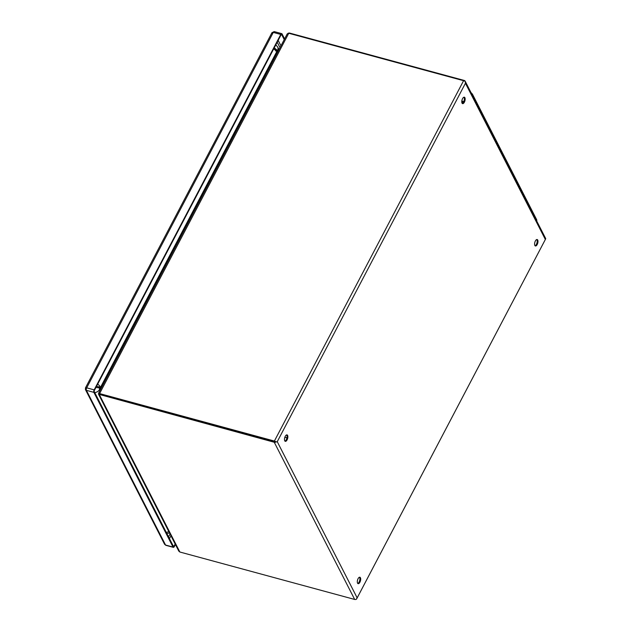 <?xml version="1.0" encoding="UTF-8"?>
<svg xmlns="http://www.w3.org/2000/svg" width="631" height="631" viewBox="0 0 631 631"><rect width="100%" height="100%" fill="white"/><g stroke="black" fill="none" stroke-linecap="round" stroke-linejoin="round"><path stroke-width="0.95" d="M284.668 437.961L284.983 437.354M284.605 38.885L282.065 33.924A1.854 0.836 105.2 0 0 281.765 33.648A1.854 0.836 105.2 0 0 280.771 34.445L94.169 389.863A1.854 0.836 105.2 0 0 93.885 392.364L173.036 547.069A1.854 0.836 105.2 0 0 173.344 547.345A1.854 0.836 105.2 0 0 174.33 546.549L175.41 544.49M284.226 39.611L281.686 34.65A0.962 0.434 105.2 0 0 281.529 34.5A0.962 0.434 105.2 0 0 281.016 34.918L94.413 390.337A0.962 0.434 105.2 0 0 94.264 391.638L173.415 546.343A0.962 0.434 105.2 0 0 173.572 546.493A0.962 0.434 105.2 0 0 174.093 546.075L175.173 544.017M281.765 33.648L274.28 31.613A1.854 0.836 105.2 0 0 273.286 32.418L271.969 33.214M164.573 544.253L165.551 545.034A1.854 0.836 105.2 0 0 165.858 545.318L164.573 544.253M280.771 34.445L273.286 32.418L86.692 387.836L85.564 388.278M274.28 31.613L271.969 32.654L85.469 387.884L85.453 389.619L86.4 390.329L165.551 545.034L173.036 547.069M471.073 92.725A5.931 2.35 27.7 0 1 472.643 94.555L536.563 219.493A5.931 2.35 27.7 0 1 536.697 220.858L536.665 220.929M535.056 245.751A3.336 1.499 105.2 0 0 536.429 244.323A3.336 1.499 105.2 0 0 536.744 239.543M462.239 103.421A3.336 1.499 105.2 0 0 463.611 101.993A3.336 1.499 105.2 0 0 463.927 97.213M284.952 441.116A3.336 1.499 105.2 0 0 286.316 439.681A3.336 1.499 105.2 0 0 286.632 434.901M357.769 583.446A3.336 1.499 105.2 0 0 359.134 582.011A3.336 1.499 105.2 0 0 359.449 577.231M537.194 244.528A3.336 1.499 -74.8 0 1 535.411 245.972A3.336 1.499 -74.8 0 1 534.836 242.359A3.336 1.499 -74.8 0 1 537.162 239.528A3.336 1.499 -74.8 0 1 537.194 244.528M464.377 102.198A3.336 1.499 -74.8 0 1 462.594 103.642A3.336 1.499 -74.8 0 1 462.018 100.029A3.336 1.499 -74.8 0 1 464.337 97.198A3.336 1.499 -74.8 0 1 464.377 102.198M287.081 439.894A3.336 1.499 -74.8 0 1 285.299 441.337A3.336 1.499 -74.8 0 1 284.731 437.717A3.336 1.499 -74.8 0 1 287.05 434.893A3.336 1.499 -74.8 0 1 287.081 439.894M359.907 582.224A3.336 1.499 -74.8 0 1 358.116 583.667A3.336 1.499 -74.8 0 1 357.548 580.055A3.336 1.499 -74.8 0 1 359.867 577.223A3.336 1.499 -74.8 0 1 359.907 582.224M96.701 387.552L100.629 388.018L100.723 387.26L101.607 387.45L96.835 386.424M100.96 388.672L100.629 388.018L101.228 388.168M274.248 442.252L354.677 599.45L179.851 552.015L178.802 551.115L98.546 394.241L274.248 442.252A2.074 1.664 -27.1 0 0 276.102 441.929L274.737 441.558M98.72 393.397L98.546 394.241M99.375 393.886L274.627 441.534L99.801 394.099L98.546 393.271L287.223 33.893L288.753 33.262L463.58 80.697A2.074 0.82 27.7 0 1 465.292 81.565L465.433 83.253L277.254 441.684L276.102 441.929L277.254 441.684L357.028 597.612L356.523 599.127L545.72 238.763A2.074 1.664 152.9 0 0 545.594 238.384L465.165 81.186A2.074 1.664 152.9 0 1 465.292 81.565L465.433 83.253L545.208 239.181L545.72 238.763M354.677 599.45A2.074 1.664 -27.1 0 0 356.523 599.127A2.074 0.82 -152.3 0 1 356.263 599.269M274.24 48.5L278.011 51.45M101.796 387.087L100.755 386.89L277.072 51.048M463.58 80.697L274.39 441.053L98.57 393.302M274.39 441.053A2.074 0.82 27.7 0 1 276.102 441.929L274.627 441.526M278.2 51.079L274.832 48.271M277.664 50.811L277.246 51.214M465.165 81.186A2.074 1.664 152.9 0 0 464.203 80.445L289.377 33.009L288.13 33.222M94.169 389.863L86.692 387.836A1.854 0.836 105.2 0 0 86.4 390.329L93.885 392.364M174.093 546.075L173.146 545.815M169.463 538.614L170.954 535.766M280.961 45.826L278.161 40.352M170.054 534.007L168.556 536.855M277.206 42.167L280.006 47.64M99.769 386.771A2.224 1.002 105.2 0 0 99.588 389.422L100.069 390.368M100.432 389.69A7.414 3.329 -74.8 0 1 100.463 387.994M277.656 50.811L277.514 50.527A2.224 1.002 105.2 0 0 276.441 50.472M99.588 389.422A5.19 4.157 152.9 0 1 94.745 392.577M168.777 531.523A5.19 4.157 152.9 0 1 166.253 532.335M273.688 48.863A5.19 2.059 27.7 0 1 275.96 51.15M97.663 384.145A5.19 2.059 27.7 0 1 99.935 386.424M278.997 49.565L277.656 46.946A5.19 4.157 152.9 0 1 277.514 50.527M472.643 94.555L472.319 95.163M536.563 219.493L536.24 220.101M463.903 101.339A2.224 1.783 152.9 0 1 461.86 100.779M277.388 51.277L101.181 386.921L101.141 388.325M288.753 33.262L99.564 393.626L99.422 394.825L179.851 552.015M286.955 437.89L284.849 437.315M173.344 547.345L165.858 545.318M85.453 389.619L164.573 544.261M166.852 533.51L169.526 532.982M277.656 46.946L275.818 44.809M461.853 100.826L462.941 102.956M545.681 238.849L356.649 598.906"/></g></svg>
